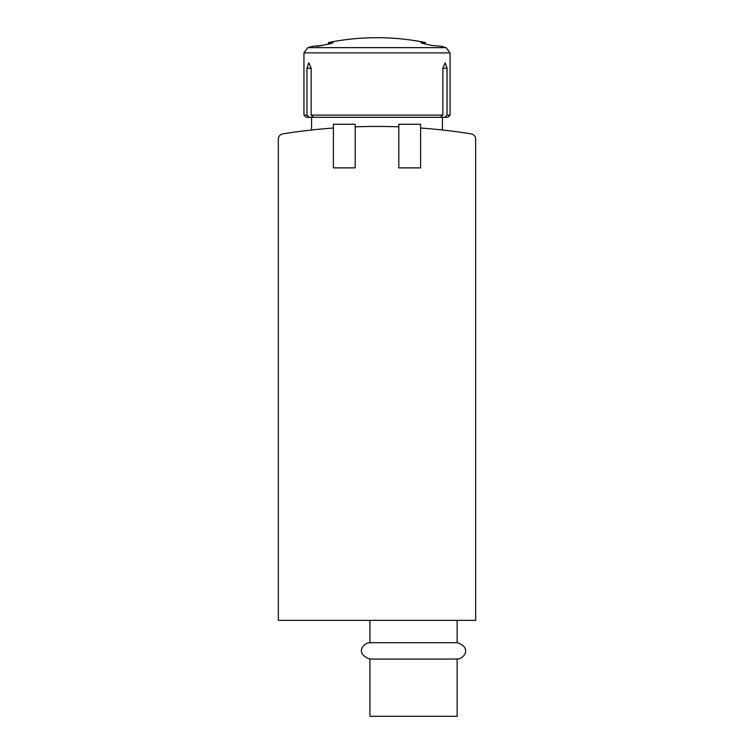 <?xml version="1.0" encoding="UTF-8"?>
<svg xmlns="http://www.w3.org/2000/svg" width="754" height="754" viewBox="0 0 754 754"><rect width="100%" height="100%" fill="white"/><g stroke="black" fill="none" stroke-linecap="round" stroke-linejoin="round"><path stroke-width="1.13" d="M398.809 126.842A602.936 602.936 0 0 0 355.191 126.842M333.391 128.029A602.936 602.936 0 0 0 282.929 133.835A5.448 5.448 0 0 0 278.33 139.217L278.33 620.354L475.67 620.354L475.67 139.217A5.448 5.448 0 0 0 471.071 133.835A602.936 602.936 0 0 0 420.609 128.029M457.141 642.71L369.912 642.71C364.069 642.493 354.012 653.2 369.912 659.062L369.912 716.3L457.141 716.3L457.141 659.062C463.437 659.345 472.617 647.809 457.141 642.71L457.141 620.354M369.912 659.062L457.141 659.062M398.809 167.878L398.809 124.269L420.609 124.269L420.609 167.878L398.809 167.878M333.391 167.878L333.391 124.269L355.191 124.269L355.191 167.878L333.391 167.878M317.246 46.286L322.307 45.428A243.796 243.796 0 0 1 327.632 44.269A243.796 243.796 0 0 0 322.307 45.428L312.674 46.286A245.314 245.314 0 0 0 307.868 47.643L303.947 52.874L303.947 115.108L306.953 115.108L309.225 117.294L306.133 117.294L303.947 115.108M327.632 44.269C331.996 43.298 333.654 42.724 332.618 42.544L328.48 42.544L328.48 44.09M445.199 62.78L447.047 68.228L445.199 62.78L442.852 68.228L442.852 115.108L440.421 117.294L447.867 117.294L450.053 115.108L450.053 52.874L446.132 47.643L450.053 52.874L303.947 52.874L307.868 47.643L446.132 47.643A245.314 245.314 0 0 0 441.326 46.286L431.693 45.428A243.796 243.796 0 0 0 426.368 44.269A243.796 243.796 0 0 1 431.693 45.428M426.368 44.269C422.004 43.308 420.346 42.733 421.382 42.544L421.382 42.94M420.93 42.658L425.52 42.544A245.314 245.314 0 0 0 328.48 42.544M440.421 117.294L313.579 117.294L311.148 115.108L311.148 68.228L308.801 62.78L306.953 68.228L306.953 115.108M442.852 115.108L311.148 115.108M442.852 68.228L447.047 68.228L447.047 115.108L450.053 115.108M444.775 117.294L447.047 115.108M309.225 117.294L313.579 117.294M311.148 68.228L306.953 68.228M369.912 642.71L369.912 620.354M442.419 130.008L442.419 117.294M311.581 130.008L311.581 117.294M425.52 42.544L425.52 44.09"/></g></svg>
